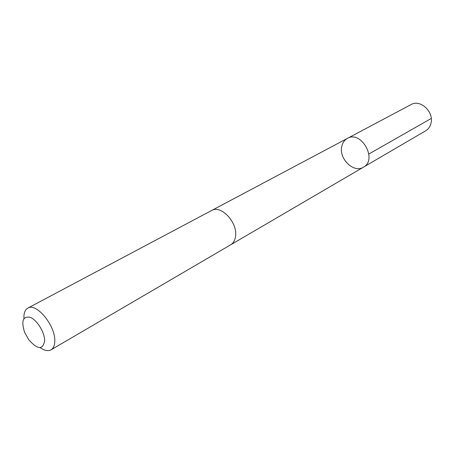 <?xml version="1.0" encoding="UTF-8"?>
<svg xmlns="http://www.w3.org/2000/svg" width="454" height="454" viewBox="0 0 454 454"><rect width="100%" height="100%" fill="white"/><g stroke="black" fill="none" stroke-linecap="round" stroke-linejoin="round"><path stroke-width="0.68" d="M341.731 146.619C342.503 142.817 344.387 140.076 347.389 138.396C361.248 130.009 377.859 159.802 363.438 167.18C353.927 173.434 338.815 158.957 341.731 146.619M425.67 130.797C428.321 129.197 430.074 126.757 430.931 123.465C434.313 112.059 420.33 98.904 411.057 104.585L347.389 138.396C361.248 130.009 377.859 159.802 363.438 167.18L425.67 130.797M40.162 347.616C44.503 350.636 48.141 351.362 51.075 349.807L230.643 244.819C233.356 243.174 234.99 240.359 235.541 236.381C237.913 222.602 220.939 204.527 211.536 210.542L27.825 308.107C24.959 309.787 23.67 313.266 23.954 318.549M51.075 349.807C53.532 348.297 54.769 345.307 54.798 340.829C55.348 325.359 36.212 302.37 27.825 308.107M44.662 340.608C44.657 332.288 36.91 319.837 30.185 317.312C22.933 316.018 21.06 320.989 24.573 332.226L28.852 339.898C37.744 349.784 43.017 350.023 44.662 340.608M368.869 154.014L431.266 118.437M230.91 244.661L363.438 167.18M211.814 210.406L347.389 138.396"/></g></svg>
